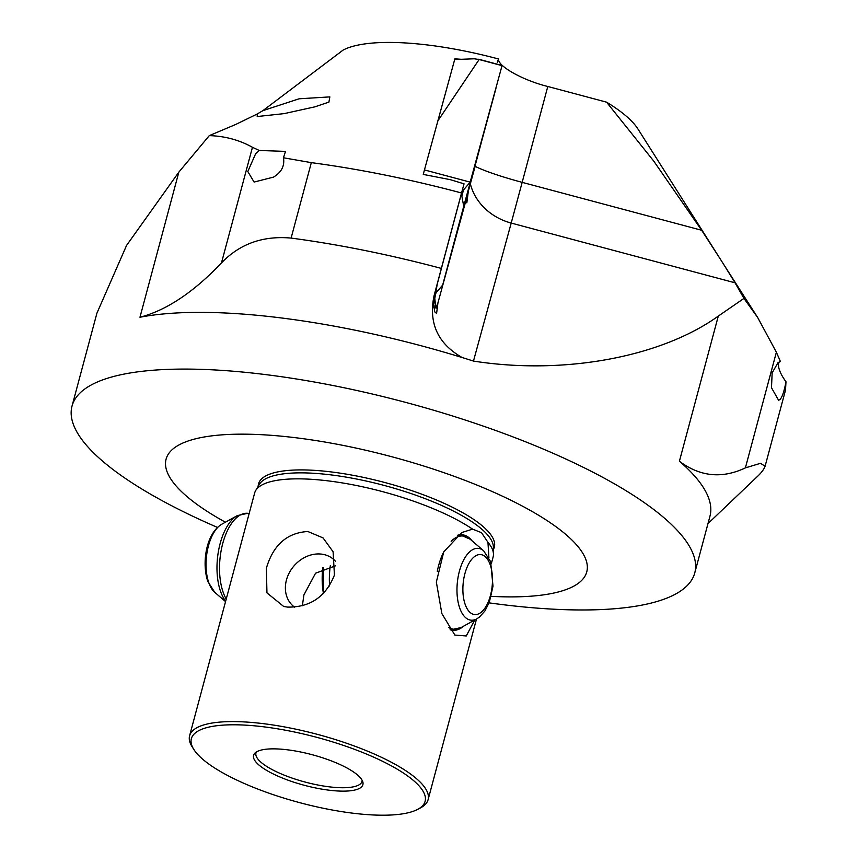 <?xml version="1.0" encoding="UTF-8"?>
<svg xmlns="http://www.w3.org/2000/svg" width="858" height="858" viewBox="0 0 858 858"><rect width="100%" height="100%" fill="white"/><g stroke="black" fill="none" stroke-linecap="round" stroke-linejoin="round"><path stroke-width="1.29" d="M457.464 230.373L464.317 204.665L457.464 230.394M474.377 168.543L481.231 142.825L474.367 168.565M473.466 361.079C563.459 375.214 660.982 357.293 718.296 316.087L743.95 298.412L757.646 317.46L724.088 265.047L735.049 282.808L511.207 223.069L473.466 361.079A322.351 89.929 -165 0 0 462.194 357.55C437.752 343.65 428.378 322.994 434.094 295.581L437.258 284.041L433.622 305.287L434.802 311.947L436.593 313.438L437.945 302.863M417.535 809.437L420.366 807.957A123.455 34.438 -165 0 0 428.099 799.677A123.455 34.438 -165 0 0 416.398 778.603A123.455 34.438 -165 0 0 256.574 722.897A123.455 34.438 -165 0 0 189.597 735.767A123.455 34.438 -165 0 0 192.16 746.814L193.865 749.506A120.999 33.762 -165 0 0 202.831 759.33A120.999 33.762 -165 0 0 313.106 806.016A120.999 33.762 -165 0 0 417.535 809.437A120.999 33.762 -165 0 0 413.653 780.662A120.999 33.762 -165 0 0 269.562 727.595A120.999 33.762 -165 0 0 193.865 749.506M266.388 568.168L266.945 592.867L283.676 606.467L287.602 607.099C310.221 607.4 325.836 596.718 334.427 575.053L333.108 551.769L323.037 537.902L307.85 531.51C287.055 532.754 273.23 544.969 266.388 568.168M189.597 735.767L254.644 493.018A123.455 34.438 15 0 1 255.705 490.529A123.455 34.438 15 0 1 321.611 480.148A123.455 34.438 15 0 1 472.586 529.15L481.488 532.657L487.955 542.331L488.899 557.679M474.785 619.969L466.259 635.971L454.858 635.07L441.859 613.577L436.347 582.067L443.736 551.909L461.904 532.496L472.586 529.15M457.711 535.22A48.005 23.187 -84.2 0 1 462.29 534.759A48.005 23.187 -84.2 0 1 469.39 537.998A48.005 23.187 -84.2 0 1 472.179 540.958M463.556 626.211A48.005 23.187 -84.2 0 1 452.616 630.298A48.005 23.187 -84.2 0 1 450.128 629.751M493.414 549.388A122.083 34.063 -165 0 0 482.775 526.286A122.083 34.063 -165 0 0 350.085 474.774A122.083 34.063 -165 0 0 258.172 486.357M256.445 751.94A54.869 15.305 -165 0 0 255.974 753.045A54.869 15.305 -165 0 0 261.175 762.408A54.869 15.305 -165 0 0 318.962 785.22A54.869 15.305 -165 0 0 361.979 781.445A54.869 15.305 -165 0 0 362.13 780.254M294.519 607.132A30.867 25.611 130.6 0 1 293.254 606.134A30.867 25.611 130.6 0 1 286.454 579.976A30.867 25.611 130.6 0 1 306.553 556.542A30.867 25.611 130.6 0 1 333.44 559.266A30.867 25.611 130.6 0 1 335.478 561.282M302.381 605.705L303.904 594.937L315.54 573.219L335.703 565.744M258.944 765.014A56.585 15.787 -165 0 0 323.026 789.328A56.585 15.787 -165 0 0 362.805 781.874A56.585 15.787 -165 0 0 357.529 774.989A56.585 15.787 -165 0 0 302.509 752.38A56.585 15.787 -165 0 0 255.041 753.002A56.585 15.787 -165 0 0 258.944 765.014M257.293 113.964L262.902 110.639L299.099 98.799L329.858 96.89L328.904 102.113L314.757 106.875L284.159 113.621L257.207 116.538L257.293 113.964L235.671 124.485L209.298 135.618C224.935 136.1 239.328 139.983 252.456 147.286L259.266 150.472L285.51 151.394L283.451 157.775L311.325 162.645L291.109 238.084C262.988 235.542 239.768 243.822 221.461 262.945C193.618 292.224 166.452 310.317 139.961 317.245A322.351 89.929 -165 0 1 462.194 357.55M283.451 157.775C284.835 165.83 281.521 172.276 273.498 177.113L254.097 182.057L247.801 171.525L255.716 153.561L259.266 150.472M724.088 265.047L637.955 129.011A159.459 44.487 -165 0 0 626.136 116.055A159.459 44.487 -165 0 0 606.563 102.166L547.79 86.486L522.168 182.357L701.651 230.266L720.001 258.601M780.415 361.518C778.785 360.939 775.171 366.892 785.982 381.767C784.244 391.066 782.303 396.932 780.147 399.367L778.603 400.289L771.481 387.73L772.157 372.844L778.056 362.602L780.415 361.518L776.383 352.209L757.646 317.46M470.356 183.784A54.869 48.08 15.3 0 0 511.207 223.069L522.168 182.357A54.869 5.931 -165 0 1 475.128 166.323M491.184 596.353A217.76 60.757 -165 0 0 566.13 534.716A217.76 60.757 -165 0 0 284.212 436.454A217.76 60.757 -165 0 0 186.722 496.332A217.76 60.757 -165 0 0 225.418 522.211M489.071 602.863A322.351 89.929 -165 0 0 694.755 572.962A322.351 89.929 -165 0 0 664.21 517.942A322.351 89.929 -165 0 0 324.753 383.923A322.351 89.929 -165 0 0 72.018 406.102A322.351 89.929 -165 0 0 102.574 461.121A322.351 89.929 -165 0 0 217.482 527.423M72.018 406.102L96.922 313.17L126.555 245.442L178.85 172.115L209.298 135.618M701.651 230.266L653.764 161.122L606.563 102.166M743.95 298.412L735.049 282.808M785.982 381.767L785.52 390.058L765.111 466.194M434.094 295.581L461.54 192.986A363.502 101.416 -165 0 0 311.325 162.645M461.54 192.986L464.039 183.837L450.257 179.654L423.251 174.41L424.453 169.927L470.173 182.132L463.459 190.026L461.979 192.868L461.84 196.064L463.728 206.252L442.664 285.06L435.939 292.964L434.48 295.753L434.33 298.992L436.55 307.968L468.404 191.463L436.55 307.968L435.692 306.338L436.411 308.097L433.816 307.411L436.411 308.097M460.853 59.266L454.869 58.848L452.327 68.147M497.286 62.237L498.509 58.977A159.459 44.487 -165 0 0 343.189 50.032L262.902 110.639M437.258 284.041L464.039 183.837M707.989 523.584L758.043 475.89A363.502 101.416 -165 0 0 763.899 468.811L765.089 466.28L760.563 463.299L745.388 467.878C722.039 478.936 700.042 476.716 679.407 461.229A322.351 89.929 -165 0 1 709.952 516.248L694.755 572.962M498.509 58.977C497.543 66.163 523.176 80.47 547.79 86.486M441.323 268.415A363.502 101.416 -165 0 0 291.109 238.084M465.594 201.737L466.838 202.853L468.189 192.267M454.686 59.545L437.88 120.839L479.129 59.524L474.27 58.784L454.686 59.545L424.453 169.927L437.88 120.839L479.129 59.524L474.27 58.784L454.686 59.545L454.869 58.848M487.955 542.331A123.455 34.438 15 0 1 493.468 554.236A123.455 34.438 15 0 1 493.136 556.928L491.302 563.781M501.136 65.959L502.037 65.637L470.173 182.132L463.459 190.026L461.979 192.868M457.443 230.148L467.739 191.87L457.443 230.148M474.345 168.318L484.641 130.041L474.345 168.318M461.99 192.825L461.84 196.064L463.728 206.252L495.924 88.535L442.664 285.06L435.939 292.964L434.47 295.796L435.692 306.338L433.655 305.791L435.692 306.338M474.86 167.342L442.664 285.06L474.86 167.342M423.251 174.41L424.453 169.927L470.173 182.132L502.037 65.637L479.129 59.524M435.918 307.239L436.55 307.968M322.79 567.803A47.769 23.08 95.8 0 0 323.455 593.575M330.341 565.572A47.769 23.08 95.8 0 0 329.59 586.003M493.468 554.236L493.393 547.061A121.514 33.902 -165 0 0 481.553 528.968A121.514 33.902 -165 0 0 358.108 479.332A121.514 33.902 -165 0 0 259.363 484.352L255.705 490.529M718.296 316.087L679.407 461.229M178.85 172.115L139.961 317.245M221.461 262.945L252.456 147.286M745.388 467.878L776.383 352.209M461.84 196.064L463.513 189.972L461.84 196.064M435.993 292.9L434.33 298.992L435.993 292.9M459.791 608.247A36.09 17.428 95.8 0 0 476.769 618.865L479.44 617.074L484.899 610.982L489.328 602.198L493.007 586.196L490.604 561.636L483.655 550.793A36.09 17.428 95.8 0 0 461.904 563.77A36.09 17.428 95.8 0 0 459.791 608.247M465.24 604.6A30.148 14.565 95.8 0 0 485.692 606.96A30.148 14.565 95.8 0 0 490.122 564.553A30.148 14.565 95.8 0 0 469.658 562.194A30.148 14.565 95.8 0 0 465.24 604.6M448.519 627.37A46.847 22.63 95.8 0 0 461.154 627.541L476.769 618.865M450.654 629.858L450.343 629.826A47.769 23.08 95.8 0 0 450.654 629.858L461.154 627.541M221.664 524.292A36.09 17.428 95.8 0 0 208.848 582.861A36.09 17.428 95.8 0 0 214.779 592.363L207.84 581.531C201.651 563.331 205.92 533.805 221.664 524.292L237.291 515.615L247.78 513.298A47.769 23.08 95.8 0 0 223.648 540.358A47.769 23.08 95.8 0 0 223.262 592.567A47.769 23.08 95.8 0 0 226.233 599.066M237.291 515.615A46.847 22.63 95.8 0 0 220.645 591.645A46.847 22.63 95.8 0 0 225.665 601.158M460.274 534.802A47.769 23.08 95.8 0 0 459.931 534.77L470.098 539.167A46.847 22.63 95.8 0 0 451.147 541.248M443.618 552.123A46.847 22.63 95.8 0 0 437.28 571.331M476.501 619.015L428.099 799.677M478.667 59.223L501.984 65.444M323.209 567.599L323.702 593.328M214.779 592.363L225.557 601.597M247.78 513.298L249.174 513.449M483.655 550.793L470.098 539.167"/></g></svg>

